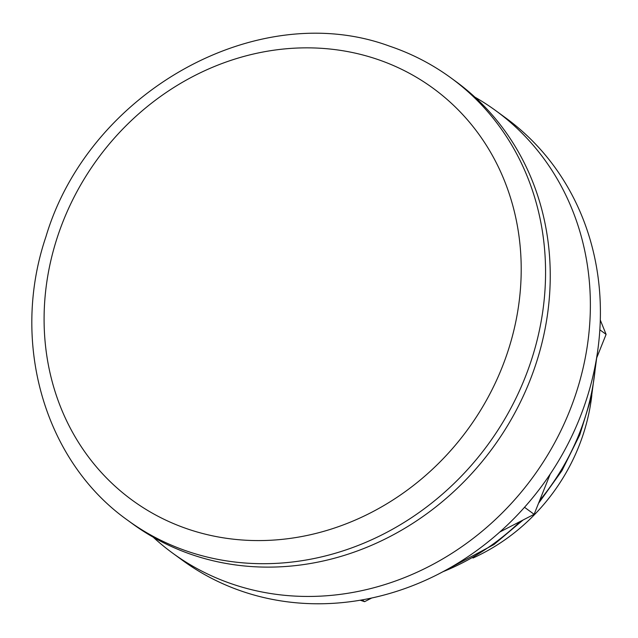 <?xml version="1.0" encoding="UTF-8"?>
<svg xmlns="http://www.w3.org/2000/svg" width="638" height="638" viewBox="0 0 638 638"><rect width="100%" height="100%" fill="white"/><g stroke="black" fill="none" stroke-linecap="round" stroke-linejoin="round"><path stroke-width="0.96" d="M600.278 320.013L606.1 334.376L596.514 358.333M599.824 329.79L606.1 334.376M550.227 474.066L534.126 514.316L499.833 531.988M524.524 507.29L534.126 514.316M371.643 598.045L364.593 601.674L360.279 600.23M362.161 599.903L364.593 601.674M153.256 537.228A273.949 246.22 -53.8 0 0 172.491 553.018L182.524 560.347A273.949 246.22 -53.8 0 0 542.962 484.457A273.949 246.22 -53.8 0 0 505.814 117.998L495.782 110.669A273.949 246.22 -53.8 0 0 474.895 97.135M172.491 553.018A273.949 246.22 -53.8 0 0 532.929 477.128A273.949 246.22 -53.8 0 0 495.782 110.669M127.696 520.273L132.377 523.694A273.949 246.22 -53.8 0 0 492.807 447.804A273.949 246.22 -53.8 0 0 455.66 81.345L450.978 77.924C432.157 64.191 411.63 53.584 389.387 46.088C257.569 -2.536 88.889 91.944 45.92 236.754C10.208 341.872 44.07 461.051 127.696 520.273A273.949 246.22 -53.8 0 0 488.126 444.383A273.949 246.22 -53.8 0 0 450.978 77.924M472.965 558.035A188.928 169.812 -53.8 0 0 591.801 395.448M63.417 220.541A255.056 229.241 -53.8 0 0 188.617 529.317A255.056 229.241 -53.8 0 0 501.883 367.887A255.056 229.241 -53.8 0 0 376.683 59.111A255.056 229.241 -53.8 0 0 63.417 220.541M443.107 571.664A226.713 203.769 -53.8 0 0 520.225 521.477M539.652 500.511A226.713 203.769 -53.8 0 0 595.725 362.839M437.923 574.367L493.979 544.533L523.048 520.026M538.512 503.35L561.95 470.677L579.806 434.781L591.514 396.788L596.69 357.902"/></g></svg>
